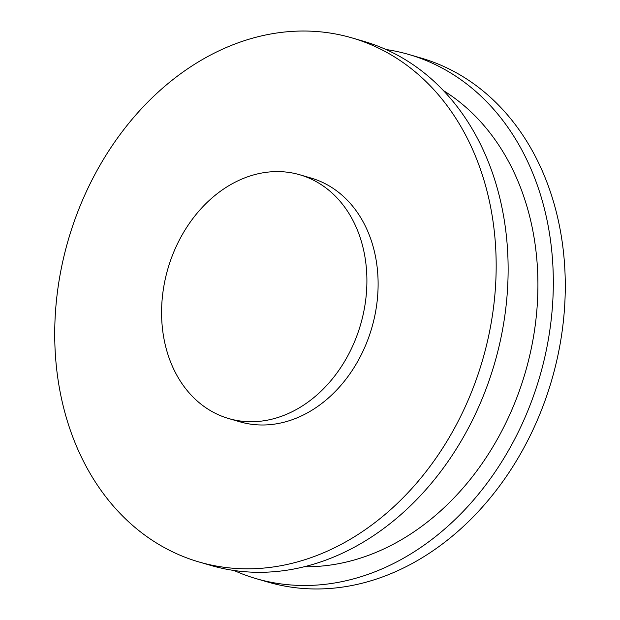 <?xml version="1.0" encoding="UTF-8"?>
<svg xmlns="http://www.w3.org/2000/svg" width="620" height="620" viewBox="0 0 620 620"><rect width="100%" height="100%" fill="white"/><g stroke="black" fill="none" stroke-linecap="round" stroke-linejoin="round"><path stroke-width="0.93" d="M199.036 561.984L210.994 565.471A272.971 215.69 -73.7 0 0 506.052 306.102A272.971 215.69 -73.7 0 0 363.816 41.346L351.858 37.867A272.971 215.69 -73.7 0 0 56.8 297.228A272.971 215.69 -73.7 0 0 199.036 561.984A272.971 215.69 -73.7 0 0 494.094 302.622A272.971 215.69 -73.7 0 0 351.858 37.867M228.703 418.546L239.909 421.817A126.968 100.324 -73.7 0 0 377.146 301.18A126.968 100.324 -73.7 0 0 310.992 178.033L299.786 174.77A126.968 100.324 -73.7 0 0 162.549 295.407A126.968 100.324 -73.7 0 0 228.703 418.546A126.968 100.324 -73.7 0 0 365.94 297.91A126.968 100.324 -73.7 0 0 299.786 174.77M234.042 570.493A272.971 215.69 -73.7 0 0 256.184 578.654L268.142 582.134A272.971 215.69 -73.7 0 0 563.2 322.772A272.971 215.69 -73.7 0 0 420.964 58.017L409.006 54.529A272.971 215.69 -73.7 0 0 385.958 49.507M256.184 578.654A272.971 215.69 -73.7 0 0 551.242 319.285A272.971 215.69 -73.7 0 0 409.006 54.529M304.451 566.742A253.929 200.647 -73.7 0 0 535.99 319.099A253.929 200.647 -73.7 0 0 443.308 90.512"/></g></svg>
